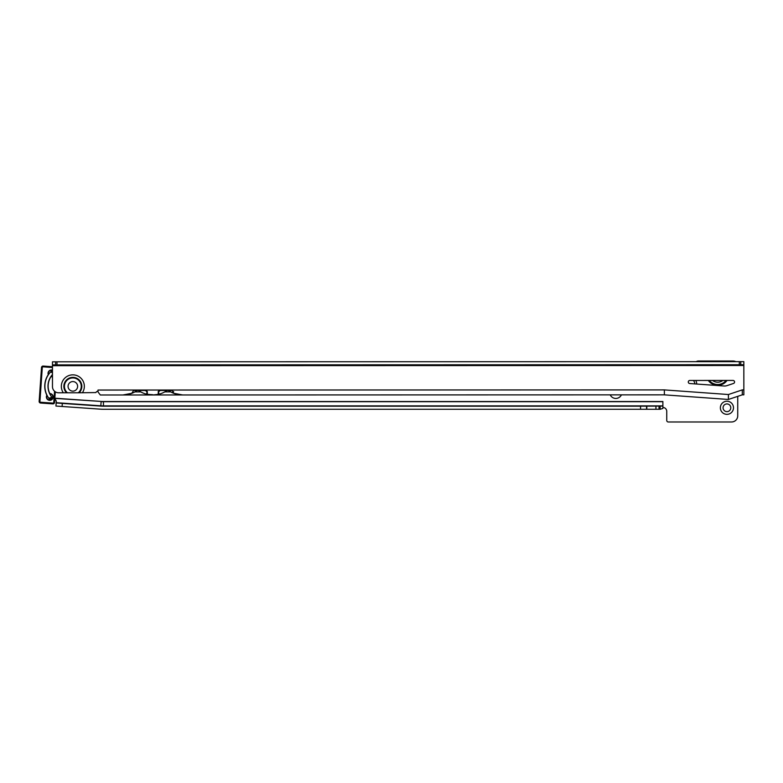 <?xml version="1.0" encoding="UTF-8"?>
<svg xmlns="http://www.w3.org/2000/svg" width="783" height="783" viewBox="0 0 783 783"><rect width="100%" height="100%" fill="white"/><g stroke="black" fill="none" stroke-linecap="round" stroke-linejoin="round"><path stroke-width="1.17" d="M695.764 380.45A6.793 6.793 0 0 1 696.674 384.032M694.756 383.895A4.864 4.864 0 0 0 693.346 380.45M720.37 407.777A6.558 6.558 0 0 1 726.927 401.219A6.558 6.558 0 0 1 733.485 407.777A6.558 6.558 0 0 1 726.927 414.344A6.558 6.558 0 0 1 720.37 407.777M730.784 407.777A3.856 3.856 0 0 0 726.927 403.92A3.856 3.856 0 0 0 723.071 407.777A3.856 3.856 0 0 0 726.927 411.643A3.856 3.856 0 0 0 730.784 407.777M640.553 406.191L103.454 406.191A37.966 37.966 0 0 1 100.811 406.103L62.317 403.411L62.102 406.485L100.596 409.176A41.049 41.049 0 0 0 103.454 409.274L640.553 409.274L640.553 406.191L662.868 406.083L662.868 401.483L662.898 407.473A3.856 3.856 0 0 1 666.744 411.329L666.744 420.432A1.546 1.546 0 0 0 668.281 421.978L731.557 421.978A6.176 6.176 0 0 0 737.733 415.802L737.733 396.355M735.814 361.648A6.176 6.176 0 0 0 733.103 361.022L698.377 361.022A3.856 3.856 0 0 0 696.253 361.658M610.211 394.857A6.176 6.176 0 0 0 621.418 394.857M640.553 409.274L660.138 409.274L662.868 408.432L662.868 406.083M659.022 406.191L659.022 409.274M660.138 406.191L660.138 409.274M62.102 406.485L55.945 406.054L56.161 402.981L62.317 403.411M56.161 402.981L56.288 401.18L54.888 398.381L101.134 401.434L54.839 398.204M49.407 399.017L48.8 398.234L52.001 397.314L52.676 398.087L49.407 399.017M52.471 372.767L50.641 371.954A20.524 20.524 0 0 0 48.8 398.234M50.641 371.954L51.345 371.259L52.471 371.759M52.001 397.314A17.441 17.441 0 0 1 52.471 374.519M52.862 397.157A3.083 3.083 0 0 1 52.657 398.067A3.083 3.083 0 0 0 49.76 393.849M46.706 396.727A3.083 3.083 0 0 0 52.647 398.087A3.083 3.083 0 0 1 46.706 396.727A3.083 3.083 0 0 1 47.097 395.425A3.083 3.083 0 0 0 46.706 396.727M52.471 370.457A3.083 3.083 0 0 0 48.556 374.499A3.083 3.083 0 0 1 48.35 373.158M52.471 366.718L43.163 366.072L52.471 366.718M55.29 391.803L54.546 402.442A1.546 1.546 0 0 1 52.901 403.881L40.579 403.02A1.546 1.546 0 0 1 39.15 401.366L41.519 367.501A1.546 1.546 0 0 1 43.163 366.072L43.114 366.836A0.773 0.773 0 0 0 42.292 367.56L39.923 401.425A0.773 0.773 0 0 0 40.638 402.247L52.95 403.108A0.773 0.773 0 0 0 53.773 402.393L54.556 391.246M52.95 403.108L52.901 403.881A1.546 1.546 0 0 0 54.546 402.442A1.546 1.546 0 0 1 52.901 403.881A1.546 1.546 0 0 0 54.546 402.442L53.773 402.393M50.983 376.427A3.083 3.083 0 0 0 52.471 376.28A3.083 3.083 0 0 1 50.983 376.427M67.25 392.792L78.437 392.792A8.535 8.535 0 0 0 72.839 377.817A8.535 8.535 0 0 0 67.25 392.792L58.647 392.802A6.176 6.176 0 0 1 52.471 386.626L52.471 365.681L743.84 365.504L743.84 361.648L56.983 361.815L56.983 364.907L739.328 364.731L739.318 361.648M72.839 381.566A4.786 4.786 0 0 1 77.625 386.352A4.786 4.786 0 0 1 72.839 391.138A4.786 4.786 0 0 1 68.062 386.352A4.786 4.786 0 0 1 72.839 381.566M688.286 381.987A1.546 1.546 0 0 0 689.725 383.533L724.001 385.999A7.713 7.713 0 0 0 726.996 385.627L733.534 383.445A1.546 1.546 0 0 0 733.045 380.44L689.833 380.45A1.546 1.546 0 0 0 688.286 381.987M152.871 394.73L147.087 394.329L147.38 392.821L145.844 390.472L133.492 390.482L131.955 393.272L122.931 394.984L100.312 394.984L98.012 391.95L98.012 390.051L97.983 391.246A2.32 2.32 0 0 0 95.908 392.567L78.437 392.792M170.684 391.882L164.822 391.882M140.744 391.892L134.882 391.892M728.415 394.524L728.415 399.457L742.304 394.828L742.304 389.885L728.415 394.524L664.375 389.905L664.375 394.847L182.635 394.965L173.62 393.262L172.074 390.472L159.732 390.472L158.186 392.821L158.479 394.329L153.018 394.975A24.694 24.694 0 0 0 159.066 394.182L158.186 391.48M131.955 392.831L132.376 393.105A24.694 24.694 0 0 1 122.931 394.984L182.635 394.965A24.694 24.694 0 0 1 173.62 393.262L173.2 393.095A24.694 24.694 0 0 0 173.542 393.232M147.38 392.821L147.38 393.418M147.38 391.48L146.499 394.192A24.694 24.694 0 0 0 146.852 394.28M147.087 394.329L146.499 394.192A24.694 24.694 0 0 1 138.689 390.619A1.546 1.546 0 0 0 138.434 390.482M158.186 392.821L158.186 393.409M167.131 390.472A1.546 1.546 0 0 0 166.877 390.609A24.694 24.694 0 0 1 159.066 394.182L158.479 394.329M173.62 391.48L173.2 393.095A24.694 24.694 0 0 1 168.629 390.609A1.546 1.546 0 0 0 168.374 390.472M739.328 364.731L743.84 364.731M52.471 365.681L52.461 361.824L52.471 364.907L56.983 364.907M52.461 361.824L56.983 361.815M743.84 365.504L743.85 394.828L742.304 394.828M98.012 390.051L664.375 389.905M728.415 399.457L664.375 394.847M147.077 394.329A24.694 24.694 0 0 0 152.558 394.975L152.695 394.73M137.191 390.482A1.546 1.546 0 0 0 136.937 390.619A24.694 24.694 0 0 1 132.376 393.105M160.554 390.472A21.601 21.601 0 0 1 158.714 391.079M145.012 390.472A21.601 21.601 0 0 0 146.852 391.079M726.644 380.44A11.177 11.177 0 0 1 708.693 380.44M708.292 380.44A11.5 11.5 0 0 0 727.045 380.44M726.066 380.44A10.717 10.717 0 0 1 709.271 380.44M722.836 380.44A8.427 8.427 0 0 1 712.51 380.44M101.134 401.434A33.287 33.287 0 0 0 103.454 401.522L103.454 406.191M662.868 401.522L103.454 401.522M646.592 406.191L646.592 409.274M646.807 406.191L646.807 409.274M655.939 406.191L655.939 409.274M662.868 405.897L103.454 405.897A37.672 37.672 0 0 1 100.831 405.809L56.18 402.687M662.868 401.689L103.454 401.689A33.463 33.463 0 0 1 101.124 401.61L100.811 406.103M52.471 376.603A3.396 3.396 0 0 1 50.964 376.731A17.285 17.285 0 0 0 49.789 393.546A3.396 3.396 0 0 1 53.166 397.177A3.396 3.396 0 0 1 49.544 400.328A3.396 3.396 0 0 1 46.843 395.249A20.681 20.681 0 0 1 48.282 374.636A3.396 3.396 0 0 1 52.471 370.134M52.471 367.491L43.114 366.836M42.292 367.56L41.519 367.501A1.546 1.546 0 0 1 43.163 366.072M40.638 402.247L40.579 403.02A1.546 1.546 0 0 1 39.15 401.366L39.923 401.425M78.271 392.792A8.427 8.427 0 0 0 72.839 377.925A8.427 8.427 0 0 0 67.416 392.792M79.122 392.792A8.995 8.995 0 0 0 72.839 377.357A8.995 8.995 0 0 0 66.575 392.792M63.315 392.792A11.5 11.5 0 0 1 72.839 374.851A11.5 11.5 0 0 1 82.372 392.792M740.757 364.731L740.757 361.648M55.554 364.907L55.554 361.815M743.85 389.885L742.304 389.885"/></g></svg>
